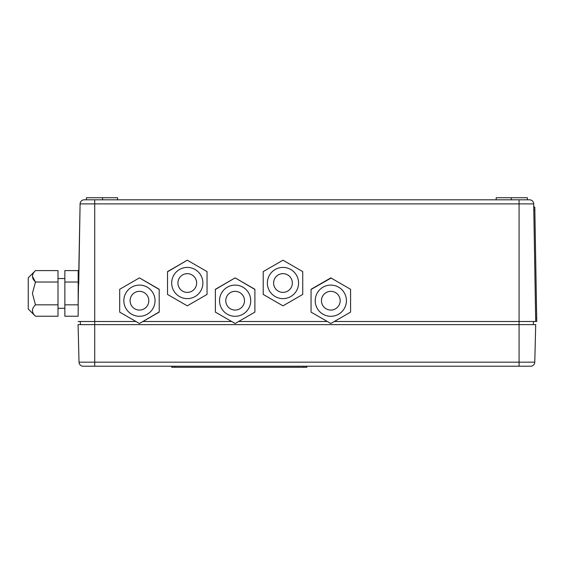 <?xml version="1.0" encoding="UTF-8"?>
<svg xmlns="http://www.w3.org/2000/svg" width="565" height="565" viewBox="0 0 565 565"><rect width="100%" height="100%" fill="white"/><g stroke="black" fill="none" stroke-linecap="round" stroke-linejoin="round"><path stroke-width="0.85" d="M527.392 199.812L527.392 197.736L496.19 197.736L496.19 199.812M511.269 197.736L511.269 199.812M533.572 321.499L533.296 324.621L533.572 321.499M80.223 321.499L80.498 324.621M135.953 321.499L94.722 321.499L94.722 203.901L519.073 203.901L519.073 321.499L535.712 321.499L533.699 203.901A4.16 4.16 0 0 0 529.539 199.812L84.256 199.812A4.16 4.16 0 0 0 80.096 203.901L78.175 302.784M78.083 321.499L94.722 321.499L94.722 324.621L78.083 324.621L79.022 362.172A4.16 4.16 0 0 0 83.182 366.226L530.613 366.226A4.16 4.16 0 0 0 534.773 362.172L535.712 324.621L519.073 324.621L519.073 362.172L94.722 362.172L94.722 324.621L519.073 324.621L519.073 321.499L334.311 321.499M327.326 321.499L238.628 321.499M231.636 321.499L142.938 321.499M78.175 284.061L78.726 284.061L80.096 203.901A4.16 4.16 0 0 1 84.256 199.812M102.526 199.812L102.526 197.736L117.605 197.736L117.605 199.812M102.526 197.736L86.403 197.736L86.403 199.812M306.894 366.226L306.894 367.264L171.689 367.264L171.689 366.226M533.755 207.115L534.794 207.094L534.85 210.215L536.75 321.485L535.712 321.499M35.468 270.6L28.25 277.818L28.25 309.02L35.468 316.238C31.485 312.466 31.485 308.667 35.468 304.832L32.41 293.419L35.468 282.013C31.485 278.241 31.485 274.442 35.468 270.6L57.997 270.6L57.997 282.013L35.468 282.013L32.41 276.412M57.997 282.013L57.997 304.832L35.468 304.832M32.41 310.644L32.466 311.28M57.997 304.832L57.997 316.238L35.468 316.238M64.862 304.832L78.175 304.832L78.175 316.238L64.862 316.238L64.862 270.6L78.175 270.6L78.175 282.013L64.862 282.013M78.175 304.832L78.175 282.013M123.848 300.7A15.601 15.601 0 0 1 139.449 285.099A15.601 15.601 0 0 1 155.05 300.7A15.601 15.601 0 0 1 139.449 316.301A15.601 15.601 0 0 1 123.848 300.7M159.21 300.7L159.21 289.294L139.449 277.881L119.688 289.294L119.688 312.113L139.449 323.519L119.688 312.113L139.449 323.519L159.21 312.113L159.21 300.7M130.084 300.7A9.358 9.358 0 0 0 139.449 310.065A9.358 9.358 0 0 0 148.807 300.7A9.358 9.358 0 0 0 139.449 291.342A9.358 9.358 0 0 0 130.084 300.7M159.21 289.464L139.746 278.051M159.21 311.937L139.449 323.519L159.21 312.113M139.449 277.881L119.688 289.294M219.531 300.7A15.601 15.601 0 0 1 235.132 285.099A15.601 15.601 0 0 1 250.733 300.7A15.601 15.601 0 0 1 235.132 316.301A15.601 15.601 0 0 1 219.531 300.7M254.893 300.7L254.893 289.294L235.132 277.881L215.371 289.294L215.371 312.113L235.132 323.519L215.371 312.113L235.132 323.519L254.893 312.113L254.893 300.7M225.774 300.7A9.358 9.358 0 0 0 235.132 310.065A9.358 9.358 0 0 0 244.49 300.7A9.358 9.358 0 0 0 235.132 291.342A9.358 9.358 0 0 0 225.774 300.7M215.371 289.464L235.132 277.881L254.893 289.464M254.893 312.113L235.132 323.519L254.893 312.113M254.893 289.294L235.132 277.881L215.371 289.294M315.214 300.7A15.601 15.601 0 0 1 330.815 285.099A15.601 15.601 0 0 1 346.416 300.7A15.601 15.601 0 0 1 330.815 316.301A15.601 15.601 0 0 1 315.214 300.7M350.582 300.7L350.582 289.294L330.815 277.881L311.054 289.294L311.054 312.113L330.815 323.519L311.054 312.113L330.815 323.519L350.582 312.113L350.582 300.7M321.457 300.7A9.358 9.358 0 0 0 330.815 310.065A9.358 9.358 0 0 0 340.179 300.7A9.358 9.358 0 0 0 330.815 291.342A9.358 9.358 0 0 0 321.457 300.7M311.054 289.464L331.111 278.051M330.815 323.519L350.582 312.113M350.582 289.294L330.815 277.881L311.054 289.294M171.689 283.023A15.601 15.601 0 0 1 187.29 267.422A15.601 15.601 0 0 1 202.891 283.023A15.601 15.601 0 0 1 187.29 298.624A15.601 15.601 0 0 1 171.689 283.023M207.051 283.023L207.051 271.61L187.29 260.204L167.53 271.61L167.53 294.429L187.29 305.842L167.53 294.429L187.29 305.842L207.051 294.429L207.051 283.023M177.926 283.023A9.358 9.358 0 0 0 187.29 292.38A9.358 9.358 0 0 0 196.648 283.023A9.358 9.358 0 0 0 187.29 273.658A9.358 9.358 0 0 0 177.926 283.023M187.29 260.204L207.051 271.61L187.29 260.204L167.53 271.779M187.29 305.842L207.051 294.429M267.372 283.023A15.601 15.601 0 0 1 282.973 267.422A15.601 15.601 0 0 1 298.574 283.023A15.601 15.601 0 0 1 282.973 298.624A15.601 15.601 0 0 1 267.372 283.023M302.734 283.023L302.734 271.61L282.973 260.204L263.212 271.61L263.212 294.429L282.973 305.842L302.734 294.429L302.734 283.023M273.615 283.023A9.358 9.358 0 0 0 282.973 292.38A9.358 9.358 0 0 0 292.338 283.023A9.358 9.358 0 0 0 282.973 273.658A9.358 9.358 0 0 0 273.615 283.023M302.734 271.61L283.27 260.373M263.212 294.429L282.973 305.842L302.734 294.429M282.973 260.204L263.212 271.61M519.073 199.812L519.073 203.901L533.699 203.901M80.096 203.901L94.722 203.901L94.722 199.812M94.722 366.226L94.722 362.172L79.022 362.172M534.773 362.172L519.073 362.172L519.073 366.226M174.811 367.264L174.811 366.226M303.779 367.264L303.779 366.226M534.85 210.215L533.805 210.229M536.693 318.363L535.655 318.385M64.862 278.545L57.997 278.545M64.862 308.292L57.997 308.292"/></g></svg>
